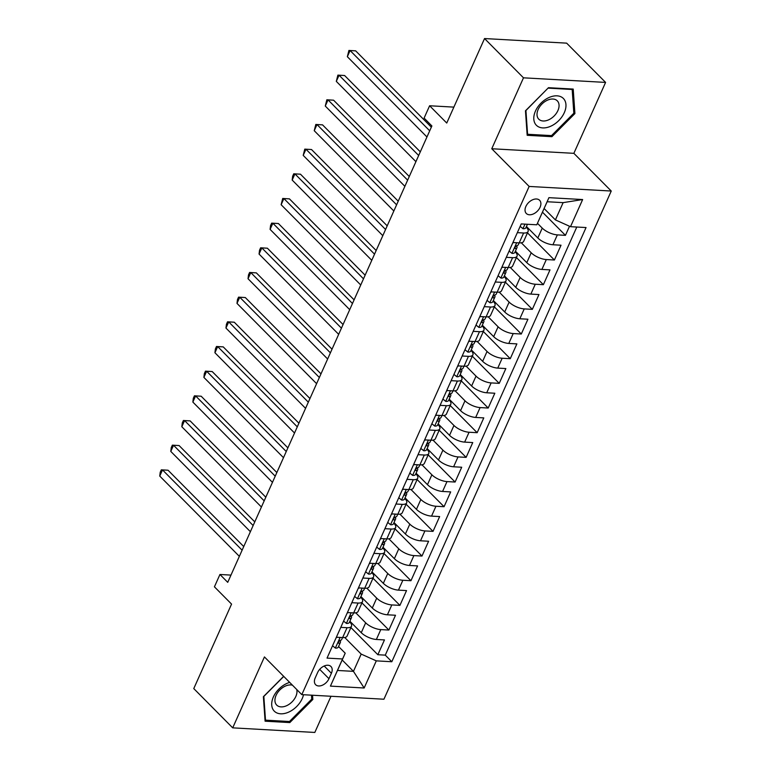 <?xml version="1.0" encoding="UTF-8"?>
<svg xmlns="http://www.w3.org/2000/svg" width="771" height="771" viewBox="0 0 771 771"><rect width="100%" height="100%" fill="white"/><g stroke="black" fill="none" stroke-linecap="round" stroke-linejoin="round"><path stroke-width="1.16" d="M525.861 206.483A9.368 6.129 135.2 0 0 526.314 213.48A9.368 6.129 135.2 0 0 533.416 213.933A9.368 6.129 135.2 0 0 540.066 207.283A9.368 6.129 135.2 0 0 539.613 200.287A9.368 6.129 135.2 0 0 532.51 199.834A9.368 6.129 135.2 0 0 525.861 206.483M605.592 82.41L566.646 43.147L484.545 38.55L523.49 77.823L491.763 148.745L529.147 186.437L611.249 191.035L573.865 153.333L605.592 82.41L523.49 77.823M529.147 186.437L301.818 694.632L383.929 699.22L611.249 191.035M301.818 694.632L264.434 656.931L232.707 727.853L314.819 732.45L331 696.261M232.707 727.853L193.772 688.59L231.56 604.098L214.425 586.818L219.947 574.482L227.734 582.336L431.885 125.952L424.098 118.098L429.611 105.762L446.746 123.042L484.545 38.55M349.88 621.214L361.262 632.692A11.71 4.501 24.1 0 0 376.373 639.467L384.469 639.92L377.848 654.724L350.911 627.555M355.768 612.82L365.676 622.823A11.71 4.501 24.1 0 0 380.787 629.599L388.883 630.052L361.946 602.883M388.883 630.052L395.504 615.248L387.408 614.795A11.71 4.501 24.1 0 1 372.297 608.02L360.915 596.542M371.95 571.87L383.332 583.348A11.71 4.501 24.1 0 0 398.443 590.133L406.539 590.586L399.918 605.38L372.981 578.221M382.985 547.208L394.366 558.676A11.71 4.501 24.1 0 0 409.478 565.461L417.574 565.914L410.953 580.717L384.016 553.549M394.02 522.536L405.401 534.014A11.71 4.501 24.1 0 0 420.513 540.789L428.609 541.242L421.988 556.045L395.051 528.877M405.054 497.864L416.436 509.342A11.71 4.501 24.1 0 0 431.548 516.117L439.643 516.57L433.023 531.373L406.086 504.215M416.089 473.192L427.471 484.67A11.71 4.501 24.1 0 0 442.583 491.455L450.678 491.908L444.057 506.701L417.121 479.543M427.124 448.529L438.506 459.998A11.71 4.501 24.1 0 0 453.618 466.783L461.713 467.236L455.092 482.039L428.156 454.871M438.159 423.857L449.541 435.336A11.71 4.501 24.1 0 0 464.653 442.111L472.748 442.564L466.127 457.367L439.191 430.199M449.204 399.185L460.576 410.664A11.71 4.501 24.1 0 0 475.688 417.439L483.783 417.892L477.162 432.695L450.225 405.536M460.239 374.523L471.611 385.992A11.71 4.501 24.1 0 0 486.723 392.776L494.818 393.229L488.197 408.032L461.26 380.864M471.274 349.851L482.646 361.329A11.71 4.501 24.1 0 0 497.758 368.104L505.853 368.557L499.232 383.36L472.295 356.192M482.309 325.179L493.681 336.657A11.71 4.501 24.1 0 0 508.793 343.432L516.888 343.885L510.267 358.688L483.33 331.52M493.344 300.507L504.716 311.985A11.71 4.501 24.1 0 0 519.827 318.77L527.923 319.223L521.302 334.016L494.365 306.858M504.379 275.845L515.751 287.313A11.71 4.501 24.1 0 0 530.862 294.098L538.958 294.551L532.337 309.354L505.4 282.186M515.413 251.173L526.786 262.651A11.71 4.501 24.1 0 0 541.897 269.426L549.993 269.879L543.372 284.682L516.435 257.514M526.448 226.501L537.821 237.979A11.71 4.501 24.1 0 0 552.932 244.754L561.028 245.207L554.407 260.01L527.47 232.852M517.341 232.649L523.615 233.006A11.71 4.501 -155.9 0 0 528.077 231.502A11.71 4.501 -155.9 0 0 526.265 227.214L526.169 227.117M506.306 257.321L512.58 257.668A11.71 4.501 -155.9 0 0 517.042 256.174A11.71 4.501 -155.9 0 0 515.23 251.886L515.134 251.789M495.271 281.993L501.545 282.34A11.71 4.501 -155.9 0 0 506.007 280.837A11.71 4.501 -155.9 0 0 504.195 276.558L504.099 276.461M484.236 306.656L490.51 307.012A11.71 4.501 -155.9 0 0 494.972 305.509A11.71 4.501 -155.9 0 0 493.161 301.22L493.064 301.133M473.201 331.328L479.475 331.684A11.71 4.501 -155.9 0 0 483.937 330.181A11.71 4.501 -155.9 0 0 482.126 325.892L482.029 325.796M462.166 356L468.44 356.347A11.71 4.501 -155.9 0 0 472.902 354.843A11.71 4.501 -155.9 0 0 471.091 350.564L470.994 350.468M451.131 380.672L457.405 381.019A11.71 4.501 -155.9 0 0 461.868 379.515A11.71 4.501 -155.9 0 0 460.056 375.236L459.959 375.14M440.096 405.334L446.37 405.691A11.71 4.501 -155.9 0 0 450.833 404.187A11.71 4.501 -155.9 0 0 449.021 399.898L448.924 399.802M429.061 430.006L435.336 430.353A11.71 4.501 -155.9 0 0 439.798 428.859A11.71 4.501 -155.9 0 0 437.986 424.57L437.889 424.474M418.027 454.678L424.301 455.025A11.71 4.501 -155.9 0 0 428.763 453.521A11.71 4.501 -155.9 0 0 426.951 449.242L426.855 449.146M406.992 479.34L413.266 479.697A11.71 4.501 -155.9 0 0 417.718 478.193A11.71 4.501 -155.9 0 0 415.906 473.914L415.82 473.818M395.957 504.012L402.231 504.369A11.71 4.501 -155.9 0 0 406.683 502.865A11.71 4.501 -155.9 0 0 404.871 498.577L404.785 498.48M384.922 528.684L391.196 529.031A11.71 4.501 -155.9 0 0 395.648 527.528A11.71 4.501 -155.9 0 0 393.836 523.249L393.75 523.152M373.887 553.356L380.161 553.703A11.71 4.501 -155.9 0 0 384.613 552.2A11.71 4.501 -155.9 0 0 382.801 547.921L382.715 547.824M362.852 578.019L369.126 578.375A11.71 4.501 -155.9 0 0 373.578 576.872A11.71 4.501 -155.9 0 0 371.767 572.583L371.68 572.496M351.817 602.691L358.091 603.047A11.71 4.501 -155.9 0 0 362.543 601.544A11.71 4.501 -155.9 0 0 360.732 597.255L360.645 597.159M328.966 678.702L331.395 673.276A9.079 5.946 135.2 0 0 330.952 666.501A9.079 5.946 135.2 0 0 324.071 666.057A9.079 5.946 135.2 0 0 317.633 672.505L315.204 677.931A9.079 5.946 135.2 0 0 315.638 684.706A9.079 5.946 135.2 0 0 322.529 685.149A9.079 5.946 135.2 0 0 328.966 678.702L319.686 669.344M544.114 208.527L555.399 219.908L563.129 202.638L547.15 201.742L536.78 224.795L521.244 223.927L327.029 658.106L342.565 658.974L345.206 653.191L338.575 646.503M536.78 224.795L548.923 197.665L582.645 199.544L570.511 226.684L586.047 227.551L391.822 661.74L376.296 660.863L364.153 688.002L330.422 686.113L342.565 658.974M537.464 223.301L542.244 228.11L537.821 237.979M521.292 242.788L531.2 252.782L526.786 262.651M510.257 267.45L520.165 277.444L515.751 287.313M499.223 292.122L509.13 302.116L504.716 311.985M488.188 316.794L498.095 326.788L493.681 336.657M477.153 341.457L487.06 351.46L482.646 361.329M466.118 366.129L476.025 376.123L471.611 385.992M455.083 390.801L464.99 400.795L460.576 410.664M444.048 415.473L453.955 425.467L449.541 435.336M433.013 440.135L442.92 450.139L438.506 459.998M421.978 464.807L431.885 474.801L427.471 484.67M410.943 489.479L420.85 499.473L416.436 509.342M399.908 514.151L409.815 524.145L405.401 534.014M388.873 538.813L398.78 548.807L394.366 558.676M377.838 563.485L387.746 573.479L383.332 583.348M366.803 588.157L376.711 598.151L372.297 608.02M340.782 627.363L347.056 627.71A11.71 4.501 24.1 0 0 351.509 626.206A11.71 4.501 24.1 0 0 349.697 621.927L349.61 621.831M377.848 654.724L385.278 655.138L576.785 227.04M542.244 228.11A11.71 4.501 -155.9 0 0 557.346 234.885L565.442 235.348L569.518 226.24M554.407 260.01L546.311 259.557A11.71 4.501 -155.9 0 1 531.2 252.782M543.372 284.682L535.276 284.229A11.71 4.501 -155.9 0 1 520.165 277.444M532.337 309.354L524.241 308.901A11.71 4.501 -155.9 0 1 509.13 302.116M521.302 334.016L513.207 333.564A11.71 4.501 -155.9 0 1 498.095 326.788M510.267 358.688L502.172 358.236A11.71 4.501 -155.9 0 1 487.06 351.46M499.232 383.36L491.137 382.908A11.71 4.501 -155.9 0 1 476.025 376.123M488.197 408.032L480.102 407.58A11.71 4.501 -155.9 0 1 464.99 400.795M477.162 432.695L469.067 432.242A11.71 4.501 -155.9 0 1 453.955 425.467M466.127 457.367L458.032 456.914A11.71 4.501 -155.9 0 1 442.92 450.139M455.092 482.039L446.997 481.586A11.71 4.501 -155.9 0 1 431.885 474.801M444.057 506.701L435.962 506.248A11.71 4.501 -155.9 0 1 420.85 499.473M433.023 531.373L424.927 530.92A11.71 4.501 -155.9 0 1 409.815 524.145M421.988 556.045L413.892 555.592A11.71 4.501 -155.9 0 1 398.78 548.807M410.953 580.717L402.857 580.264A11.71 4.501 -155.9 0 1 387.746 573.479M399.918 605.38L391.822 604.927A11.71 4.501 -155.9 0 1 376.711 598.151M336.368 637.232L342.642 637.578A11.71 4.501 24.1 0 0 347.095 636.075L351.509 626.206M347.403 612.56L353.677 612.906A11.71 4.501 24.1 0 0 358.13 611.413L362.543 601.544M358.438 587.888L364.712 588.244A11.71 4.501 24.1 0 0 369.164 586.741L373.578 576.872M369.473 563.225L375.747 563.572A11.71 4.501 24.1 0 0 380.199 562.069L384.613 552.2M380.508 538.553L386.782 538.9A11.71 4.501 24.1 0 0 391.234 537.397L395.648 527.528M391.543 513.881L397.817 514.238A11.71 4.501 24.1 0 0 402.269 512.734L406.683 502.865M402.578 489.209L408.852 489.566A11.71 4.501 24.1 0 0 413.304 488.062L417.718 478.193M413.613 464.547L419.887 464.894A11.71 4.501 24.1 0 0 424.349 463.39L428.763 453.521M424.648 439.875L430.922 440.222A11.71 4.501 24.1 0 0 435.384 438.718L439.798 428.859M435.682 415.203L441.956 415.559A11.71 4.501 24.1 0 0 446.419 414.056L450.833 404.187M446.717 390.531L452.991 390.887A11.71 4.501 24.1 0 0 457.454 389.384L461.868 379.515M457.752 365.868L464.026 366.215A11.71 4.501 24.1 0 0 468.489 364.712L472.902 354.843M468.787 341.196L475.061 341.543A11.71 4.501 24.1 0 0 479.523 340.05L483.937 330.181M479.822 316.524L486.096 316.881A11.71 4.501 24.1 0 0 490.558 315.378L494.972 305.509M490.857 291.862L497.131 292.209A11.71 4.501 24.1 0 0 501.593 290.706L506.007 280.837M501.892 267.19L508.166 267.537A11.71 4.501 24.1 0 0 512.628 266.034L517.042 256.174M512.927 242.518L519.201 242.875A11.71 4.501 24.1 0 0 523.663 241.371L528.077 231.502M345.206 653.191L337.486 670.462L353.455 671.358L361.185 654.087L376.296 660.863M342.17 659.976L353.455 671.358L364.153 688.002M344.733 637.492L361.185 654.087M453.868 107.121L429.611 105.762M230.972 575.099L219.947 574.482M385.278 655.138L391.822 661.74M565.442 235.348L542.476 212.189M570.511 226.684L555.399 219.908M337.486 670.462L330.422 686.113M548.923 197.665L547.15 201.742M582.645 199.544L563.129 202.638M283.67 676.321L263.383 696.695L265.099 721.193L289.819 722.581L312.833 699.47L312.534 695.23M491.763 148.745L573.865 153.333M548.48 87.692L525.465 110.802L527.181 135.301L551.911 136.679L574.915 113.568L573.21 89.07L548.48 87.692M311.696 698.324L312.833 699.47M288.711 721.463L289.819 722.581M573.788 112.421L574.915 113.568M550.802 135.571L551.911 136.679M332.552 645.761L335.452 648.122A7.758 2.978 24.1 0 0 338.296 647.12L340.397 642.426A7.758 2.978 24.1 0 0 340.416 641.424L340.127 640.441M337.235 637.28L336.156 637.713M243.742 546.552L168.059 470.233L162.508 469.915L242.113 550.195M159.751 476.083L160.214 472.286L161.322 469.818L162.508 469.915L159.751 476.083L239.357 556.354M342.565 637.578L341.717 639.467A7.758 2.978 -155.9 0 1 340.348 640.373C338.45 641.52 338.006 642.503 339.018 643.332A7.758 2.978 24.1 0 0 340.397 642.426M338.556 643.207L338.373 642.667M161.322 469.818L168.059 470.233M289.694 682.402A19.024 12.461 135.2 0 0 273.377 696.965A19.024 12.461 135.2 0 0 280.625 713.801A19.024 12.461 135.2 0 0 302.222 698.574A19.024 12.461 135.2 0 0 303.514 694.719M292.45 685.178A13.03 8.529 135.2 0 0 276.076 695.355A13.03 8.529 135.2 0 0 276.702 705.08A13.03 8.529 135.2 0 0 286.581 705.716A13.03 8.529 135.2 0 0 295.833 696.464A13.03 8.529 135.2 0 0 296.739 689.505M311.484 695.172L311.754 699.114L289.462 721.502L265.503 720.162L263.836 696.425L283.757 676.418M264.993 719.651L265.503 720.162M536.462 125.355A19.024 12.461 135.2 0 0 558.782 120.584A19.024 12.461 135.2 0 0 563.302 98.389A19.024 12.461 135.2 0 0 540.972 103.16A19.024 12.461 135.2 0 0 536.462 125.355M538.852 119.245A13.03 8.529 135.2 0 0 554.089 116.026A13.03 8.529 135.2 0 0 557.288 100.837A13.03 8.529 135.2 0 0 557.231 100.779A13.03 8.529 135.2 0 0 541.984 103.998A13.03 8.529 135.2 0 0 538.784 119.187A13.03 8.529 135.2 0 0 538.852 119.245M548.22 88.135L572.178 89.475L573.836 113.212L551.544 135.609L527.586 134.27L525.928 110.532L548.123 88.039M571.697 88.983L572.178 89.475M527.075 133.749L527.586 134.27M343.587 621.089L346.487 623.45A7.758 2.978 24.1 0 0 349.33 622.448L351.431 617.764A7.758 2.978 24.1 0 0 351.451 616.752L351.162 615.769M348.27 612.608L347.191 613.041M254.777 521.88L179.094 445.561L173.542 445.252L253.148 525.523M170.786 451.421L171.249 447.614L172.357 445.146L173.542 445.252L170.786 451.421L250.392 531.691M353.6 612.906L352.752 614.795A7.758 2.978 -155.9 0 1 351.383 615.701C349.485 616.848 349.041 617.831 350.053 618.66A7.758 2.978 24.1 0 0 351.431 617.764M349.591 618.535L349.408 618.005M172.357 445.146L179.094 445.561M354.621 596.417L357.522 598.778A7.758 2.978 24.1 0 0 360.365 597.776L362.466 593.092A7.758 2.978 24.1 0 0 362.486 592.089L362.197 591.097M359.305 587.936L358.226 588.369M265.812 497.208L190.129 420.889L184.577 420.58L264.183 500.851M181.821 426.749L182.284 422.951L183.392 420.484L184.577 420.58L181.821 426.749L261.427 507.019M364.635 588.234L363.787 590.133A7.758 2.978 -155.9 0 1 362.418 591.029C360.52 592.176 360.076 593.169 361.088 593.988A7.758 2.978 24.1 0 0 362.466 593.092M360.626 593.872L360.442 593.333M183.392 420.484L190.129 420.889M365.656 571.745L368.557 574.106A7.758 2.978 24.1 0 0 371.4 573.113L373.501 568.42A7.758 2.978 24.1 0 0 373.521 567.417L373.231 566.425M370.34 563.273L369.261 563.707M276.847 472.546L201.164 396.217L195.612 395.909L275.218 476.179M192.856 402.077L193.319 398.279L194.427 395.812L195.612 395.909L192.856 402.077L272.462 482.347M375.67 563.572L374.822 565.461A7.758 2.978 -155.9 0 1 373.453 566.357C371.555 567.504 371.111 568.497 372.123 569.326A7.758 2.978 24.1 0 0 373.501 568.42M371.661 569.2L371.477 568.661M194.427 395.812L201.164 396.217M376.691 547.082L379.592 549.444A7.758 2.978 24.1 0 0 382.435 548.441L384.536 543.748A7.758 2.978 24.1 0 0 384.556 542.745L384.266 541.762M381.375 538.601L380.296 539.035M287.882 447.874L212.198 371.555L206.647 371.246L286.253 451.517M203.891 377.405L204.354 373.607L205.462 371.14L206.647 371.246L203.891 377.405L283.497 457.685M386.705 538.9L385.857 540.789A7.758 2.978 -155.9 0 1 384.488 541.695C382.589 542.842 382.146 543.825 383.158 544.654A7.758 2.978 24.1 0 0 384.536 543.748M382.695 544.528L382.512 543.998M205.462 371.14L212.198 371.555M387.726 522.41L390.627 524.772A7.758 2.978 24.1 0 0 393.47 523.769L395.571 519.085A7.758 2.978 24.1 0 0 395.59 518.083L395.301 517.09M392.41 513.929L391.331 514.363M298.917 423.202L223.233 346.883L217.682 346.574L297.288 426.845M214.926 352.742L215.388 348.945L216.497 346.478L217.682 346.574L214.926 352.742L294.532 433.013M397.74 514.228L396.892 516.127A7.758 2.978 -155.9 0 1 395.523 517.023C393.624 518.17 393.181 519.153 394.193 519.982A7.758 2.978 24.1 0 0 395.571 519.085M393.73 519.856L393.547 519.326M216.497 346.478L223.233 346.883M398.761 497.738L401.662 500.1A7.758 2.978 24.1 0 0 404.505 499.097L406.606 494.413A7.758 2.978 24.1 0 0 406.625 493.411L406.336 492.418M403.455 489.257L402.366 489.701M309.952 398.53L234.268 322.211L228.717 321.902L308.323 402.173M225.961 328.07L226.423 324.273L227.532 321.806L228.717 321.902L225.961 328.07L305.567 408.341M408.775 489.556L407.926 491.455A7.758 2.978 -155.9 0 1 406.558 492.351C404.659 493.498 404.216 494.49 405.228 495.31A7.758 2.978 24.1 0 0 406.606 494.413M404.765 495.194L404.582 494.654M227.532 321.806L234.268 322.211M409.796 473.076L412.697 475.428A7.758 2.978 24.1 0 0 415.54 474.435L417.641 469.741A7.758 2.978 24.1 0 0 417.66 468.739L417.371 467.746M414.49 464.595L413.401 465.029M320.987 373.868L245.303 297.548L239.752 297.23L319.358 377.501M236.996 303.398L237.458 299.601L238.567 297.134L239.752 297.23L236.996 303.398L316.602 383.669M419.81 464.894L418.961 466.783A7.758 2.978 -155.9 0 1 417.593 467.689C415.694 468.835 415.251 469.818 416.263 470.647A7.758 2.978 24.1 0 0 417.641 469.741M415.8 470.522L415.617 469.982M238.567 297.134L245.303 297.548M420.831 448.404L423.732 450.765A7.758 2.978 24.1 0 0 426.575 449.763L428.676 445.079A7.758 2.978 24.1 0 0 428.695 444.067L428.406 443.084M425.525 439.923L424.435 440.357M332.022 349.196L256.338 272.876L250.787 272.568L330.393 352.839M248.031 278.736L248.493 274.929L249.602 272.462L250.787 272.568L248.031 278.736L327.636 359.007M430.844 440.222L429.996 442.111A7.758 2.978 -155.9 0 1 428.628 443.017C426.729 444.163 426.286 445.146 427.298 445.975A7.758 2.978 24.1 0 0 428.676 445.079M426.835 445.85L426.652 445.32M249.602 272.462L256.338 272.876M431.866 423.732L434.767 426.093A7.758 2.978 24.1 0 0 437.61 425.091L439.711 420.407A7.758 2.978 24.1 0 0 439.74 419.405L439.441 418.412M436.559 415.251L435.47 415.685M343.056 324.524L267.373 248.204L261.822 247.896L341.428 328.167M259.066 254.064L259.528 250.267L260.637 247.799L261.822 247.896L259.066 254.064L338.671 334.335M441.879 415.55L441.031 417.448A7.758 2.978 -155.9 0 1 439.663 418.345C437.764 419.491 437.321 420.474 438.342 421.303A7.758 2.978 24.1 0 0 439.711 420.407M437.87 421.188L437.687 420.648M260.637 247.799L267.373 248.204M442.901 399.06L445.802 401.421A7.758 2.978 24.1 0 0 448.645 400.419L450.746 395.735A7.758 2.978 24.1 0 0 450.775 394.733L450.476 393.74M447.594 390.589L446.505 391.022M354.091 299.852L278.408 223.532L272.857 223.224L352.463 303.495M270.101 229.392L270.563 225.595L271.671 223.127L272.857 223.224L270.101 229.392L349.706 309.663M452.914 390.878L452.066 392.776A7.758 2.978 -155.9 0 1 450.698 393.673C448.799 394.819 448.356 395.812 449.377 396.641A7.758 2.978 24.1 0 0 450.746 395.735M448.905 396.516L448.722 395.976M271.671 223.127L278.408 223.532M453.936 374.398L456.837 376.759A7.758 2.978 24.1 0 0 459.68 375.756L461.781 371.063A7.758 2.978 24.1 0 0 461.81 370.061L461.511 369.078M458.629 365.917L457.54 366.35M365.126 275.189L289.443 198.87L283.892 198.552L363.498 278.832M281.136 204.72L282.706 198.455L283.892 198.552L281.136 204.72L360.741 284.991M463.949 366.215L463.101 368.104A7.758 2.978 -155.9 0 1 461.733 369.01C459.834 370.157 459.391 371.14 460.412 371.969A7.758 2.978 24.1 0 0 461.781 371.063M459.94 371.844L459.757 371.304M282.706 198.455L289.443 198.87M464.971 349.726L467.872 352.087A7.758 2.978 24.1 0 0 470.715 351.084L472.816 346.401A7.758 2.978 24.1 0 0 472.845 345.398L472.546 344.406M469.664 341.245L468.575 341.678M376.161 250.517L300.478 174.198L294.927 173.889L374.533 254.16M292.17 180.057L292.643 176.251L293.741 173.793L294.927 173.889L292.17 180.057L371.776 260.328M474.984 341.543L474.136 343.442A7.758 2.978 -155.9 0 1 472.768 344.338C470.869 345.485 470.426 346.468 471.447 347.297A7.758 2.978 24.1 0 0 472.816 346.401M470.975 347.172L470.792 346.642M293.741 173.793L300.478 174.198M476.015 325.054L478.907 327.415A7.758 2.978 24.1 0 0 481.75 326.412L483.851 321.729A7.758 2.978 24.1 0 0 483.88 320.726L483.581 319.734M480.699 316.573L479.61 317.006M387.196 225.845L311.513 149.526L305.962 149.217L385.567 229.488M303.205 155.385L304.776 149.121L305.962 149.217L303.205 155.385L382.811 235.656M486.019 316.871L485.171 318.77A7.758 2.978 -155.9 0 1 483.803 319.666C481.904 320.813 481.47 321.806 482.482 322.625A7.758 2.978 24.1 0 0 483.851 321.729M482.01 322.509L481.827 321.97M304.776 149.121L311.513 149.526M487.05 300.391L489.942 302.743A7.758 2.978 24.1 0 0 492.785 301.75L494.886 297.057A7.758 2.978 24.1 0 0 494.915 296.054L494.625 295.062M491.734 291.91L490.645 292.344M398.231 201.183L322.548 124.863L316.997 124.545L396.602 204.816M314.24 130.713L315.811 124.449L316.997 124.545L314.24 130.713L393.846 210.984M497.054 292.209L496.206 294.098A7.758 2.978 -155.9 0 1 494.837 294.994C492.939 296.141 492.505 297.134 493.517 297.963A7.758 2.978 24.1 0 0 494.886 297.057M493.045 297.837L492.862 297.298M315.811 124.449L322.548 124.863M498.085 275.719L500.977 278.08A7.758 2.978 24.1 0 0 503.82 277.078L505.921 272.394A7.758 2.978 24.1 0 0 505.949 271.382L505.66 270.399M502.769 267.238L501.68 267.672M409.266 176.511L333.583 100.191L328.032 99.883L407.637 180.154M325.275 106.051L326.846 99.777L328.032 99.883L325.275 106.051L404.881 186.322M508.089 267.537L507.241 269.426A7.758 2.978 -155.9 0 1 505.872 270.332C503.974 271.479 503.54 272.462 504.552 273.291A7.758 2.978 24.1 0 0 505.921 272.394M504.08 273.165L503.897 272.635M326.846 99.777L333.583 100.191M509.12 251.047L512.011 253.408A7.758 2.978 24.1 0 0 514.855 252.406L516.956 247.722A7.758 2.978 24.1 0 0 516.984 246.72L516.695 245.727M513.804 242.566L512.715 243M420.301 151.839L344.618 75.519L339.067 75.211L418.672 155.482M336.31 81.379L337.881 75.115L339.067 75.211L336.31 81.379L415.916 161.65M519.124 242.865L518.276 244.764A7.758 2.978 -155.9 0 1 516.907 245.66C515.009 246.807 514.575 247.79 515.587 248.619A7.758 2.978 24.1 0 0 516.956 247.722M515.115 248.493L514.932 247.963M337.881 75.115L344.618 75.519M520.155 226.375L523.046 228.736A7.758 2.978 24.1 0 0 525.889 227.734L527.441 224.274M431.336 127.167L355.653 50.847L350.101 50.539L429.707 130.81M347.345 56.707L348.916 50.443L350.101 50.539L347.345 56.707L426.951 136.978M348.916 50.443L355.653 50.847M365.676 622.823L361.262 632.692M380.787 629.599L376.373 639.467M557.346 234.885L552.932 244.754M546.311 259.557L541.897 269.426M535.276 284.229L530.862 294.098M524.241 308.901L519.827 318.77M513.207 333.564L508.793 343.432M502.172 358.236L497.758 368.104M491.137 382.908L486.723 392.776M480.102 407.58L475.688 417.439M469.067 432.242L464.653 442.111M458.032 456.914L453.618 466.783M446.997 481.586L442.583 491.455M435.962 506.248L431.548 516.117M424.927 530.92L420.513 540.789M413.892 555.592L409.478 565.461M402.857 580.264L398.443 590.133M391.822 604.927L387.408 614.795M347.056 627.71L342.642 637.578M358.091 603.047L353.677 612.906M369.126 578.375L364.712 588.244M380.161 553.703L375.747 563.572M391.196 529.031L386.782 538.9M402.231 504.369L397.817 514.238M413.266 479.697L408.852 489.566M424.301 455.025L419.887 464.894M435.336 430.353L430.922 440.222M446.37 405.691L441.956 415.559M457.405 381.019L452.991 390.887M468.44 356.347L464.026 366.215M479.475 331.684L475.061 341.543M490.51 307.012L486.096 316.881M501.545 282.34L497.131 292.209M512.58 257.668L508.166 267.537M523.615 233.006L519.201 242.875M324.186 666.009L331.395 673.276M340.117 637.434L335.366 648.054M351.152 612.772L346.401 623.382M362.187 588.1L357.436 598.71M373.222 563.428L368.471 574.038M384.257 538.765L379.515 549.376M395.292 514.093L390.55 524.704M406.327 489.421L401.585 500.032M417.362 464.749L412.62 475.36M428.397 440.087L423.655 450.698M439.431 415.415L434.69 426.026M450.466 390.743L445.725 401.354M461.501 366.08L456.76 376.691M472.536 341.408L467.795 352.019M483.571 316.736L478.83 327.347M494.606 292.064L489.864 302.675M505.641 267.402L500.899 278.013M516.676 242.73L511.934 253.341M524.993 224.139L522.969 228.669"/></g></svg>
